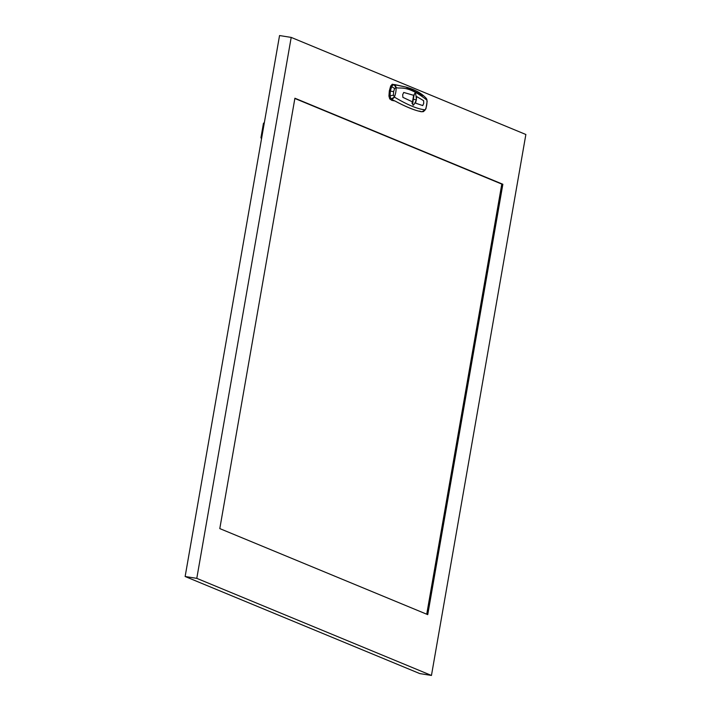 <?xml version="1.0" encoding="UTF-8"?>
<svg xmlns="http://www.w3.org/2000/svg" width="711" height="711" viewBox="0 0 711 711"><rect width="100%" height="100%" fill="white"/><g stroke="black" fill="none" stroke-linecap="round" stroke-linejoin="round"><path stroke-width="1.07" d="M219.797 528.593L427.746 614.633L502.855 184.265L294.905 98.225L219.797 528.593M291.199 37.407L525.864 134.495L431.453 675.45L196.787 578.354L291.199 37.407L279.547 35.55L185.136 576.505L196.787 578.354M502.855 184.265L501.797 184.096L426.733 614.206M294.861 98.474L501.797 184.096M185.136 576.505L419.801 673.593L431.453 675.45M420.628 111.645L423.436 111.627L425.249 109.85A20.77 20.548 -57 0 0 426.947 100.144C405.892 83.463 399.049 89.737 396.063 87.364L394.614 88.502L393.61 91.666L393.45 95.141L394.365 97.069C407.474 104.917 417.766 109.174 425.249 109.85L422.023 111.787L418.272 111.005M423.143 95.718L405.679 87.009L392.25 84.227L390.677 86.049L389.326 90.857L388.935 96.056L389.699 98.847L391.832 100.367L395.023 100.998C400.489 104.064 412.691 109.974 420.388 111.494L422.023 111.787M413.358 98.651C414.797 90.892 415.811 91.31 416.397 99.904C412.993 107.352 411.98 106.934 413.358 98.651L414.078 94.572M403.724 92.457L413.624 95.31L412.487 101.877L402.879 97.354L402.693 94.661L403.732 92.457L413.633 95.31L412.478 101.877M423.614 100.678L423.72 103.362L422.761 105.575L415.606 103.166L416.753 96.598L423.614 100.678L416.735 96.598M426.947 100.144L426.173 98.269L426.947 100.144A3.208 3.155 -39 0 0 426.289 98.394L426.289 98.394A3.208 3.155 -39 0 0 426.227 98.331M413.829 96.42L412.86 102.029M422.743 105.575L423.72 103.362L423.596 100.678M394.587 84.556L405.67 87C414.682 89.444 421.516 93.194 426.173 98.269M397.245 85.107L393.627 84.529L391.788 86.271L390.348 91.017L390.055 96.189L391.103 98.998L389.699 98.847M393.707 84.538L396.063 87.364A20.77 19.321 108.3 0 1 394.365 97.069L391.103 98.998A3.208 2.977 117.9 0 0 394.276 97.025M391.183 99.033L394.498 100.82M420.094 111.209L418.264 111.032M416.397 99.904L413.749 99.344M413.349 98.713L412.727 103.717L411.802 102.997M392.25 84.227L393.627 84.529A3.208 2.995 98.5 0 1 395.965 87.355M394.614 88.502L390.677 86.049M393.61 91.666L389.326 90.857M393.45 95.141L388.935 96.056M421.996 111.787L425.249 109.85M264.376 122.461L263.443 123.394A8.363 0.48 9.9 0 1 264.225 123.332M261.737 137.587A8.363 0.48 -170.1 0 0 260.955 137.658L261.515 138.858M427.16 101.282L425.925 108.801M391.841 100.367L394.916 100.962C405.723 106.748 414.202 110.258 420.352 111.485L420.165 111.209M263.443 123.394L260.955 137.658"/></g></svg>
